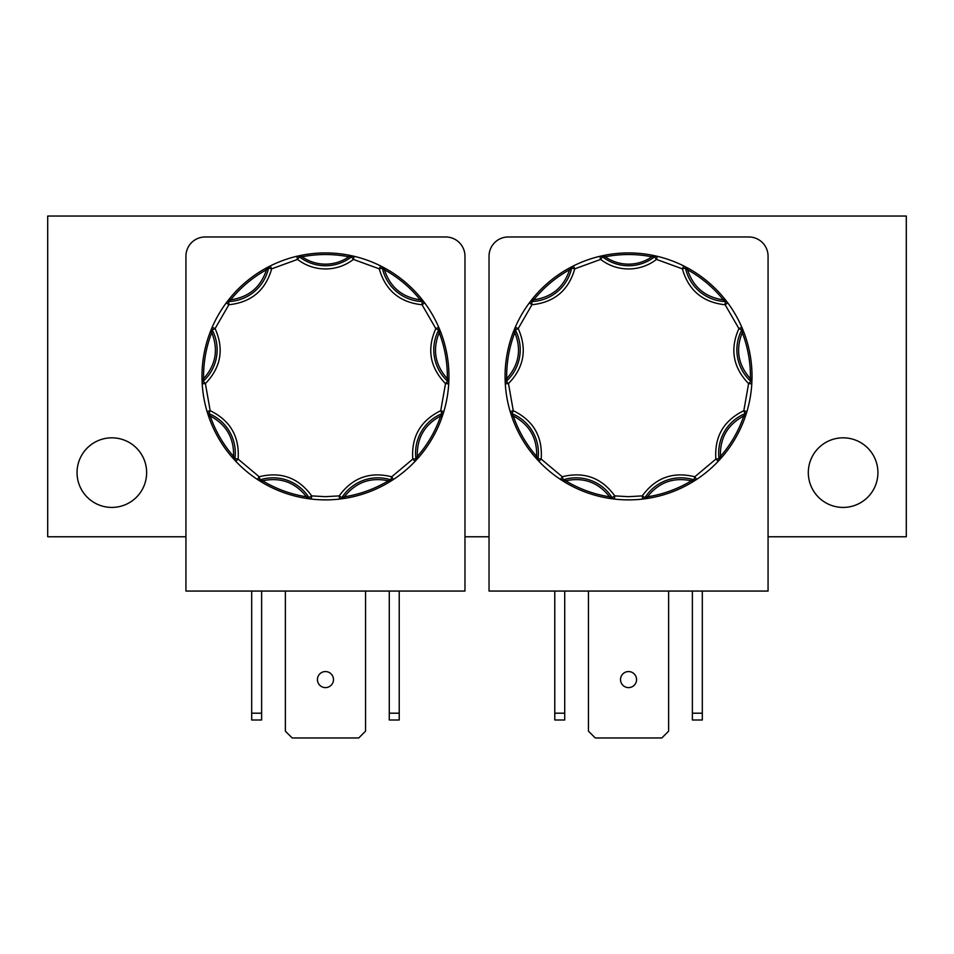 <?xml version="1.0" encoding="UTF-8"?>
<svg xmlns="http://www.w3.org/2000/svg" width="954" height="954" viewBox="0 0 954 954"><rect width="100%" height="100%" fill="white"/><g stroke="black" fill="none" stroke-linecap="round" stroke-linejoin="round"><path stroke-width="1.43" d="M391.808 480.542A1.598 0.99 -122.5 0 1 390.591 480.279L391.712 476.785L412.784 459.101L415.956 458.671A3.208 3.208 0 0 1 415.109 461.307L415.109 461.307A123.483 123.483 0 0 1 393.477 479.457A3.208 3.208 0 0 1 390.735 479.838A42.501 42.501 0 0 0 341.902 497.606A3.208 3.208 0 0 1 339.552 499.073A123.483 123.483 0 0 1 311.326 499.073L306.27 498.382L306.52 496.807C295.18 482.354 280.524 477.024 262.541 480.792L257.401 479.445A123.483 123.483 0 0 1 235.781 461.295L232.347 457.515L233.563 456.465C234.159 438.113 226.36 424.602 210.166 415.932L207.09 411.591A123.483 123.483 0 0 1 202.188 383.782L201.998 378.69L203.596 378.666C215.854 364.988 218.561 349.629 211.728 332.576L212.158 327.282A123.483 123.483 0 0 1 226.289 302.835L229.413 298.793L230.653 299.806C248.839 297.207 260.788 287.19 266.5 269.732L270.244 265.951A123.483 123.483 0 0 1 296.777 256.292L301.762 255.219L302.072 256.793C309.12 261.635 316.919 264.091 325.469 264.151C334.019 264.091 341.818 261.635 348.866 256.793L349.176 255.219L354.161 256.304A123.483 123.483 0 0 1 380.694 265.963L385.201 268.336L384.426 269.743C390.138 287.202 402.087 297.219 420.273 299.83L424.637 302.847L422.062 304.767C399.726 302.394 385.464 290.421 379.251 268.837L380.694 265.963L384.426 269.743C398.319 277.459 410.268 287.488 420.273 299.83L421.513 298.817L424.637 302.847A123.483 123.483 0 0 1 438.757 327.305L440.688 332.028L439.186 332.6C432.353 349.641 435.06 365.012 447.307 378.69L448.714 383.818L445.506 383.627C429.92 367.457 426.688 349.104 435.811 328.581L438.757 327.305L439.186 332.6C444.874 347.447 447.581 362.806 447.307 378.69L448.917 378.714L448.714 383.818A123.483 123.483 0 0 1 443.813 411.627L442.251 416.481L440.736 415.956C424.542 424.613 416.743 438.124 417.327 456.477L415.109 461.307L412.784 459.101C411.234 436.693 420.547 420.571 440.736 410.709L443.813 411.627L440.736 415.956C435.549 430.981 427.75 444.481 417.327 456.477L418.544 457.538L415.109 461.307A123.483 123.483 0 0 1 393.477 479.457L389.16 482.175L388.338 480.804C370.367 477.024 355.711 482.366 344.358 496.807L339.552 499.073L339.195 495.889C352.408 477.727 369.913 471.359 391.712 476.785L393.477 479.457L388.338 480.804C374.707 488.973 360.052 494.315 344.358 496.807L344.609 498.393L339.552 499.073A3.208 3.208 0 0 0 341.902 497.606L339.195 495.889L325.445 496.676L311.684 495.889L311.326 499.073L306.52 496.807C290.827 494.303 276.171 488.961 262.541 480.792L261.718 482.164L257.401 479.445L259.178 476.761C280.965 471.348 298.471 477.727 311.684 495.889L308.977 497.606A3.208 3.208 0 0 0 311.326 499.073A3.208 3.208 0 0 1 308.977 497.606A42.501 42.501 0 0 0 260.144 479.826A3.208 3.208 0 0 1 257.401 479.445A123.483 123.483 0 0 1 235.781 461.295L233.563 456.465C223.141 444.457 215.354 430.958 210.166 415.932L208.652 416.457L207.09 411.591L210.166 410.685C230.343 420.547 239.657 436.682 238.106 459.089L235.781 461.295A3.208 3.208 0 0 1 234.922 458.659L238.106 459.089L259.178 476.761L260.144 479.826A3.208 3.208 0 0 1 257.401 479.445L257.401 479.445M694.894 480.542A1.598 0.99 -122.5 0 1 693.689 480.279L694.81 476.785L715.87 459.101L719.054 458.671A3.208 3.208 0 0 1 718.207 461.307L718.207 461.307A123.483 123.483 0 0 1 696.575 479.457A3.208 3.208 0 0 1 693.832 479.838A42.501 42.501 0 0 0 644.999 497.606A3.208 3.208 0 0 1 642.65 499.073A123.483 123.483 0 0 1 614.412 499.073L609.356 498.382L609.606 496.807C598.277 482.354 583.609 477.024 565.639 480.792L560.499 479.445A123.483 123.483 0 0 1 538.867 461.295L535.444 457.515L536.649 456.465C537.245 438.113 529.458 424.602 513.252 415.932L510.187 411.591A123.483 123.483 0 0 1 505.286 383.782L505.083 378.69L506.693 378.666C518.952 364.988 521.659 349.629 514.814 332.576L515.255 327.282A123.483 123.483 0 0 1 529.375 302.835L532.499 298.793L533.751 299.806C551.925 297.207 563.874 287.19 569.598 269.732L573.33 265.951A123.483 123.483 0 0 1 599.875 256.292L604.86 255.219L605.158 256.793C612.206 261.635 620.005 264.091 628.555 264.151C637.105 264.091 644.904 261.635 651.952 256.793L652.262 255.219L657.246 256.304A123.483 123.483 0 0 1 683.779 265.963L688.299 268.336L687.524 269.743C693.236 287.202 705.185 297.219 723.359 299.83L727.735 302.847L725.159 304.767C702.824 302.394 688.549 290.421 682.348 268.837L683.779 265.963L687.524 269.743C701.405 277.459 713.353 287.488 723.359 299.83L724.611 298.817L727.735 302.847A123.483 123.483 0 0 1 741.842 327.305L743.774 332.028L742.284 332.6C735.439 349.641 738.146 365.012 750.404 378.69L751.8 383.818L748.604 383.627C733.018 367.457 729.774 349.104 738.909 328.581L741.842 327.305L742.284 332.6C747.96 347.447 750.667 362.806 750.404 378.69L752.002 378.714L751.8 383.818A123.483 123.483 0 0 1 746.899 411.627L745.348 416.481L743.822 415.956C727.628 424.613 719.829 438.124 720.425 456.477L718.207 461.307L715.87 459.101C714.319 436.693 723.645 420.571 743.822 410.709L746.899 411.627L743.822 415.956C738.634 430.981 730.836 444.481 720.425 456.477L721.629 457.538L718.207 461.307A123.483 123.483 0 0 1 696.575 479.457L692.258 482.175L691.435 480.804C673.464 477.024 658.797 482.366 647.456 496.807L642.65 499.073L642.28 495.889C655.493 477.727 672.999 471.359 694.81 476.785L696.575 479.457L691.435 480.804C677.805 488.973 663.149 494.315 647.456 496.807L647.706 498.393L642.65 499.073A3.208 3.208 0 0 0 644.999 497.606L642.28 495.889L628.531 496.676L614.781 495.889L614.412 499.073L609.606 496.807C593.925 494.303 579.257 488.961 565.639 480.792L564.816 482.164L560.499 479.445L562.264 476.761C584.063 471.348 601.569 477.727 614.781 495.889L612.074 497.606A3.208 3.208 0 0 0 614.412 499.073A3.208 3.208 0 0 1 612.074 497.606A42.501 42.501 0 0 0 563.242 479.826A3.208 3.208 0 0 1 560.499 479.445A123.483 123.483 0 0 1 538.867 461.295L536.649 456.465C526.238 444.457 518.439 430.958 513.252 415.932L511.738 416.457L510.187 411.591L513.264 410.685C533.441 420.547 542.754 436.682 541.192 459.089L538.867 461.295A3.208 3.208 0 0 1 538.02 458.659L541.192 459.089L562.264 476.761L563.242 479.826A3.208 3.208 0 0 1 560.499 479.445L560.499 479.445M298.721 255.851A1.598 0.99 77.5 0 1 299.771 256.519L302.072 256.793C317.67 253.776 333.268 253.776 348.866 256.793L354.161 256.304L353.409 259.428C345.157 265.689 335.832 268.873 325.469 268.956C315.094 268.873 305.781 265.689 297.529 259.416L296.777 256.292L299.771 256.519L297.529 259.416L271.675 268.825C265.474 290.41 251.2 302.382 228.865 304.743L226.289 302.835L230.653 299.806C240.67 287.464 252.619 277.447 266.5 269.732L265.725 268.324L270.244 265.951L271.675 268.825L268.539 268.134A3.208 3.208 0 0 1 270.244 265.951A123.483 123.483 0 0 1 296.777 256.292A3.208 3.208 0 0 1 299.484 256.876A42.501 42.501 0 0 0 325.469 265.749A42.501 42.501 0 0 1 299.484 256.876A3.208 3.208 0 0 0 296.777 256.292M354.161 256.304A123.483 123.483 0 0 1 380.694 265.963A3.208 3.208 0 0 1 382.387 268.146L379.251 268.837L353.409 259.428L351.454 256.888A3.208 3.208 -90 0 1 353.409 256.221A3.208 3.208 0 0 1 354.161 256.304L354.161 256.304A3.208 3.208 0 0 0 353.409 256.221A3.208 3.208 -90 0 0 351.454 256.888A42.501 42.501 0 0 1 325.469 265.749M601.819 255.851A1.598 0.99 77.5 0 1 602.856 256.519L605.158 256.793C620.756 253.776 636.354 253.776 651.952 256.793L657.246 256.304L656.507 259.428C648.243 265.689 638.93 268.873 628.555 268.956C618.192 268.873 608.879 265.689 600.615 259.416L599.875 256.292L602.856 256.519L600.615 259.416L574.773 268.825C568.56 290.41 554.286 302.382 531.95 304.743L529.375 302.835L533.751 299.806C543.756 287.464 555.705 277.447 569.598 269.732L568.822 268.324L573.33 265.951L574.773 268.825L571.637 268.134A3.208 3.208 0 0 1 573.33 265.951A123.483 123.483 0 0 1 599.875 256.292A3.208 3.208 0 0 1 602.582 256.876A42.501 42.501 0 0 0 628.555 265.749A42.501 42.501 0 0 1 602.582 256.876A3.208 3.208 0 0 0 599.875 256.292M657.246 256.304A123.483 123.483 0 0 1 683.779 265.963A3.208 3.208 0 0 1 685.485 268.146L682.348 268.837L656.507 259.428L654.539 256.888A3.208 3.208 -90 0 1 656.507 256.221A3.208 3.208 0 0 1 657.246 256.304L657.246 256.304A3.208 3.208 0 0 0 656.507 256.221A3.208 3.208 -90 0 0 654.539 256.888A42.501 42.501 0 0 1 628.555 265.749M146.642 472.624A34.797 34.797 0 0 0 111.845 437.826A34.797 34.797 0 0 0 77.047 472.624A34.797 34.797 0 0 0 111.845 507.421A34.797 34.797 0 0 0 146.642 472.624M877.918 472.624A34.797 34.797 0 0 0 843.121 437.826A34.797 34.797 0 0 0 808.312 472.624A34.797 34.797 0 0 0 843.109 507.421A34.797 34.797 0 0 0 877.918 472.624M325.457 671.568A8.014 8.014 0 0 0 317.432 679.594A8.014 8.014 0 0 0 325.457 687.607A8.014 8.014 0 0 0 333.471 679.594A8.014 8.014 0 0 0 325.457 671.568M628.543 671.568A8.014 8.014 0 0 0 620.529 679.594A8.014 8.014 0 0 0 628.543 687.607A8.014 8.014 0 0 0 636.568 679.594A8.014 8.014 0 0 0 628.543 671.568M424.637 302.847L424.637 302.847A123.483 123.483 0 0 1 438.757 327.305A3.208 3.208 0 0 1 438.649 330.072L435.811 328.581L422.062 304.767L422.193 301.559A3.208 3.208 0 0 1 424.637 302.847A3.208 3.208 0 0 0 422.193 301.559A42.501 42.501 0 0 1 382.387 268.146A3.208 3.208 0 0 0 380.694 265.963M448.714 383.818L448.714 383.818A123.483 123.483 0 0 1 443.813 411.627A3.208 3.208 0 0 1 441.952 413.678L440.736 410.709L445.506 383.627L447.676 381.254A3.208 3.208 0 0 1 448.714 383.818A3.208 3.208 0 0 0 447.676 381.254A42.501 42.501 0 0 1 438.649 330.072A3.208 3.208 0 0 0 438.757 327.305M727.735 302.847L727.735 302.847A123.483 123.483 0 0 1 741.842 327.305A3.208 3.208 0 0 1 741.747 330.072L738.909 328.581L725.159 304.767L725.29 301.559A3.208 3.208 0 0 1 727.735 302.847A3.208 3.208 0 0 0 725.29 301.559A42.501 42.501 0 0 1 685.485 268.146A3.208 3.208 0 0 0 683.779 265.963M751.8 383.818L751.8 383.818A123.483 123.483 0 0 1 746.899 411.627A3.208 3.208 0 0 1 745.038 413.678L743.822 410.709L748.604 383.627L750.762 381.254A3.208 3.208 0 0 1 751.8 383.818A3.208 3.208 0 0 0 750.762 381.254A42.501 42.501 0 0 1 741.747 330.072A3.208 3.208 0 0 0 741.842 327.305M768.065 536.768L906.3 536.768L906.3 216.033L47.7 216.033L47.7 536.768L185.935 536.768M489.032 536.768L464.968 536.768M185.935 256.221L185.935 591.063L464.968 591.063L464.968 256.221A19.247 19.247 0 0 0 445.733 236.974L205.182 236.974A19.247 19.247 0 0 0 185.935 256.221M489.032 256.221L489.032 591.063L768.065 591.063L768.065 256.221A19.247 19.247 0 0 0 748.818 236.974L508.267 236.974A19.247 19.247 0 0 0 489.032 256.221M389.28 591.063L389.28 719.996L399.225 719.996L399.225 591.063M251.689 591.063L251.689 719.996L261.623 719.996L261.623 591.063M365.549 591.063L365.549 731.158L358.74 737.967L292.162 737.967L285.365 731.158L285.365 591.063M554.775 591.063L554.775 719.996L564.72 719.996L564.72 591.063M668.635 591.063L668.635 731.158L661.837 737.967L595.26 737.967L588.451 731.158L588.451 591.063M692.377 591.063L692.377 719.996L702.311 719.996L702.311 591.063M389.28 713.198L399.225 713.198M251.689 713.198L261.623 713.198M564.72 713.198L554.775 713.198M692.377 713.198L702.311 713.198M207.09 411.591L207.09 411.591A123.483 123.483 0 0 1 202.188 383.782L203.596 378.666C203.333 362.77 206.04 347.411 211.728 332.576L210.226 332.004L212.158 327.282L215.103 328.558C224.226 349.081 220.994 367.433 205.396 383.591L202.188 383.782A3.208 3.208 0 0 1 203.238 381.218L205.396 383.591L210.166 410.685L208.95 413.654A3.208 3.208 0 0 1 207.09 411.591A3.208 3.208 0 0 0 208.95 413.654A42.501 42.501 0 0 1 234.922 458.659A3.208 3.208 0 0 0 235.781 461.295M212.158 327.282L212.158 327.282A123.483 123.483 0 0 1 226.289 302.835A3.208 3.208 0 0 1 228.733 301.536L228.865 304.743L215.103 328.558L212.265 330.048A3.208 3.208 0 0 1 212.158 327.282A3.208 3.208 0 0 0 212.265 330.048A42.501 42.501 0 0 1 203.238 381.218A3.208 3.208 0 0 0 202.188 383.782M270.244 265.951L270.244 265.951A3.208 3.208 0 0 0 268.539 268.134A42.501 42.501 0 0 1 228.733 301.536A3.208 3.208 0 0 0 226.289 302.835M510.187 411.591L510.187 411.591A123.483 123.483 0 0 1 505.286 383.782L506.693 378.666C506.431 362.77 509.138 347.411 514.814 332.576L513.324 332.004L515.255 327.282L518.201 328.558C527.323 349.081 524.08 367.433 508.482 383.591L505.286 383.782A3.208 3.208 0 0 1 506.324 381.218L508.482 383.591L513.264 410.685L512.036 413.654A3.208 3.208 0 0 1 510.187 411.591A3.208 3.208 0 0 0 512.036 413.654A42.501 42.501 0 0 1 538.02 458.659A3.208 3.208 0 0 0 538.867 461.295M515.255 327.282L515.255 327.282A123.483 123.483 0 0 1 529.375 302.835A3.208 3.208 0 0 1 531.819 301.536L531.95 304.743L518.201 328.558L515.363 330.048A3.208 3.208 0 0 1 515.255 327.282A3.208 3.208 0 0 0 515.363 330.048A42.501 42.501 0 0 1 506.324 381.218A3.208 3.208 0 0 0 505.286 383.782M573.33 265.951L573.33 265.951A3.208 3.208 0 0 0 571.637 268.134A42.501 42.501 0 0 1 531.819 301.536A3.208 3.208 0 0 0 529.375 302.835M325.469 252.917A123.483 123.483 0 0 1 349.176 255.219A123.483 123.483 0 0 0 301.762 255.219A123.483 123.483 0 0 1 325.469 252.917M268.468 266.858A1.598 0.99 62.5 0 0 268.086 268.038L268.539 268.134A42.501 42.501 0 0 1 228.733 301.536L228.71 301.07A1.598 0.99 37.5 0 0 227.481 301.237M229.413 298.793A123.483 123.483 0 0 1 265.725 268.324A123.483 123.483 0 0 0 229.413 298.793M211.383 329.118A1.598 0.99 22.5 0 0 211.86 330.263L212.265 330.048A42.501 42.501 0 0 1 203.238 381.218L202.928 380.884A1.598 0.99 -2.5 0 0 202.093 381.791M201.998 378.69A123.483 123.483 0 0 1 210.226 332.004A123.483 123.483 0 0 0 201.998 378.69M207.674 413.499A1.598 0.99 -17.5 0 0 208.771 414.072L208.95 413.654A42.501 42.501 0 0 1 234.922 458.659L234.469 458.6A1.598 0.99 -42.5 0 0 234.422 459.828M232.347 457.515A123.483 123.483 0 0 1 208.652 416.457A123.483 123.483 0 0 0 232.347 457.515M259.083 480.53A1.598 0.99 -57.5 0 0 260.287 480.267L260.144 479.826A42.501 42.501 0 0 1 308.977 497.606L308.583 497.845A1.598 0.99 -82.5 0 0 309.346 498.835M306.27 498.382A123.483 123.483 0 0 1 261.718 482.164A123.483 123.483 0 0 0 306.27 498.382M341.544 498.835A1.598 0.99 -97.5 0 0 342.295 497.857L341.902 497.606A42.501 42.501 0 0 1 390.735 479.838A3.208 3.208 0 0 0 391.712 479.993L391.712 480.148M389.16 482.175A123.483 123.483 0 0 1 344.609 498.393A123.483 123.483 0 0 0 389.16 482.175M416.469 459.852A1.598 0.99 -137.5 0 0 416.421 458.612L415.956 458.671A42.501 42.501 0 0 1 441.952 413.678A3.208 3.208 0 0 0 443.813 411.627M442.251 416.481A123.483 123.483 0 0 1 418.544 457.538A123.483 123.483 0 0 0 442.251 416.481M443.216 413.535A1.598 0.99 -162.5 0 1 442.131 414.108L441.952 413.678A42.501 42.501 0 0 0 415.956 458.671A3.208 3.208 0 0 1 415.109 461.307M448.821 381.827A1.598 0.99 -177.5 0 0 447.986 380.908L447.676 381.254A42.501 42.501 0 0 1 438.649 330.072L439.067 330.287A1.598 0.99 157.5 0 0 439.532 329.142M440.688 332.028A123.483 123.483 0 0 1 448.917 378.714A123.483 123.483 0 0 0 440.688 332.028M423.445 301.261A1.598 0.99 142.5 0 0 422.217 301.094L422.193 301.559A42.501 42.501 0 0 1 382.387 268.146L382.84 268.05A1.598 0.99 117.5 0 0 382.471 266.87M385.201 268.336A123.483 123.483 0 0 1 421.513 298.817A123.483 123.483 0 0 0 385.201 268.336M352.217 255.851A1.598 0.99 102.5 0 0 351.167 256.519L351.454 256.888M628.555 252.917A123.483 123.483 0 0 1 652.262 255.219A123.483 123.483 0 0 0 604.86 255.219A123.483 123.483 0 0 1 628.555 252.917M571.553 266.858A1.598 0.99 62.5 0 0 571.184 268.038L571.637 268.134A42.501 42.501 0 0 1 531.819 301.536L531.807 301.07A1.598 0.99 37.5 0 0 530.579 301.237M532.499 298.793A123.483 123.483 0 0 1 568.822 268.324A123.483 123.483 0 0 0 532.499 298.793M514.48 329.118A1.598 0.99 22.5 0 0 514.945 330.263L515.363 330.048A42.501 42.501 0 0 1 506.324 381.218L506.014 380.884A1.598 0.99 -2.5 0 0 505.179 381.791M505.083 378.69A123.483 123.483 0 0 1 513.324 332.004A123.483 123.483 0 0 0 505.083 378.69M510.772 413.499A1.598 0.99 -17.5 0 0 511.869 414.072L512.036 413.654A42.501 42.501 0 0 1 538.02 458.659L537.555 458.6A1.598 0.99 -42.5 0 0 537.507 459.828M535.444 457.515A123.483 123.483 0 0 1 511.738 416.457A123.483 123.483 0 0 0 535.444 457.515M562.168 480.53A1.598 0.99 -57.5 0 0 563.385 480.267L563.242 479.826A42.501 42.501 0 0 1 612.074 497.606L611.681 497.845A1.598 0.99 -82.5 0 0 612.432 498.835M609.356 498.382A123.483 123.483 0 0 1 564.816 482.164A123.483 123.483 0 0 0 609.356 498.382M644.63 498.835A1.598 0.99 -97.5 0 0 645.381 497.857L644.999 497.606A42.501 42.501 0 0 1 693.832 479.838A3.208 3.208 0 0 0 694.798 479.993L694.798 480.148M692.258 482.175A123.483 123.483 0 0 1 647.706 498.393A123.483 123.483 0 0 0 692.258 482.175M719.566 459.852A1.598 0.99 -137.5 0 0 719.507 458.612L719.054 458.671A42.501 42.501 0 0 1 745.038 413.678A3.208 3.208 0 0 0 746.899 411.627M745.348 416.481A123.483 123.483 0 0 1 721.629 457.538A123.483 123.483 0 0 0 745.348 416.481M746.314 413.535A1.598 0.99 -162.5 0 1 745.217 414.108L745.038 413.678A42.501 42.501 0 0 0 719.054 458.671A3.208 3.208 0 0 1 718.207 461.307M751.907 381.827A1.598 0.99 -177.5 0 0 751.072 380.908L750.762 381.254A42.501 42.501 0 0 1 741.747 330.072L742.152 330.287A1.598 0.99 157.5 0 0 742.629 329.142M743.774 332.028A123.483 123.483 0 0 1 752.002 378.714A123.483 123.483 0 0 0 743.774 332.028M726.531 301.261A1.598 0.99 142.5 0 0 725.302 301.094L725.29 301.559A42.501 42.501 0 0 1 685.485 268.146L685.938 268.05A1.598 0.99 117.5 0 0 685.556 266.87M688.299 268.336A123.483 123.483 0 0 1 724.611 298.817A123.483 123.483 0 0 0 688.299 268.336M655.303 255.851A1.598 0.99 102.5 0 0 654.265 256.519L654.539 256.888M325.445 499.884A123.483 123.483 0 0 1 311.326 499.073M628.531 499.884A123.483 123.483 0 0 1 614.412 499.073M393.477 479.457A3.208 3.208 0 0 1 391.712 479.993M696.575 479.457A3.208 3.208 0 0 1 694.798 479.993"/></g></svg>
